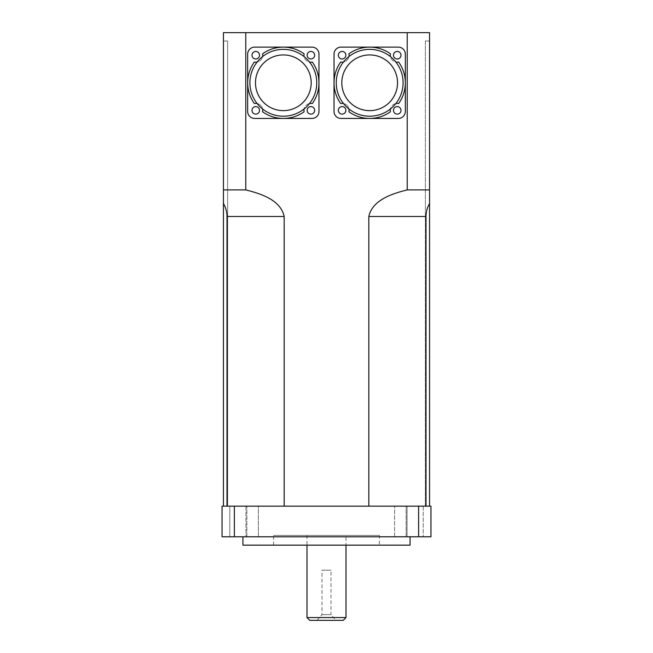 <?xml version="1.0" encoding="UTF-8"?>
<svg xmlns="http://www.w3.org/2000/svg" width="653" height="653" viewBox="0 0 653 653"><rect width="100%" height="100%" fill="white"/><g stroke="black" fill="none" stroke-linecap="round" stroke-linejoin="round"><path stroke-width="0.49" stroke-dasharray="3.27 2.45" d="M406.125 536.79L394.608 536.79L406.125 536.79L406.125 506.148L394.608 506.148L406.125 506.148L394.608 506.148L406.125 506.148L406.125 536.79L394.608 536.79L406.125 536.79M258.392 536.79L246.875 536.79L258.392 536.79L258.392 506.148L246.875 506.148L258.392 506.148L246.875 506.148L258.392 506.148L258.392 536.79L246.875 536.79L258.392 536.79M407.048 506.148L423.209 506.148L407.048 506.148L423.209 506.148L407.048 506.148L407.048 536.79L423.209 536.79L407.048 536.79L407.048 506.148M229.791 506.148L245.952 506.148L229.791 506.148L245.952 506.148L229.791 506.148L229.791 536.79L245.952 536.79L229.791 536.79L229.791 506.148M229.791 536.79L245.952 536.79L229.791 536.79M407.048 536.79L423.209 536.79L407.048 536.79M335.969 620.35L317.031 620.35L335.969 620.35L331.014 614.653L321.986 614.653L331.014 614.653L331.014 570.216L321.986 570.216L331.014 570.216M311.179 82.784A27.85 27.85 0 0 1 269.403 106.904A27.85 27.85 0 0 1 269.403 58.664A27.85 27.85 0 0 1 311.179 82.784A27.85 27.85 0 0 0 269.403 58.664A27.85 27.85 0 0 0 269.403 106.904A27.85 27.85 0 0 0 311.179 82.784A27.85 27.85 0 0 0 283.329 54.934A27.85 27.85 0 0 0 255.478 82.784A27.85 27.85 0 0 0 283.329 110.643A27.85 27.85 0 0 0 311.179 82.784M397.522 82.784A27.85 27.85 0 0 1 355.746 106.904A27.85 27.85 0 0 1 355.746 58.664A27.85 27.85 0 0 1 397.522 82.784A27.85 27.85 0 0 0 355.746 58.664A27.85 27.85 0 0 0 355.746 106.904A27.85 27.85 0 0 0 397.522 82.784A27.85 27.85 0 0 0 369.671 54.934A27.85 27.85 0 0 0 341.821 82.784A27.85 27.85 0 0 0 369.671 110.643A27.85 27.85 0 0 0 397.522 82.784M343.209 620.35L309.791 620.35M307 617.567L346 617.567M346 535.395L307 535.395L346 535.395L346 545.149M379.417 535.395L273.583 535.395L379.417 535.395L379.417 545.149L273.583 545.149L379.417 545.149M410.06 545.149L242.94 545.149M410.06 536.79L242.94 536.79L410.06 536.79M234.386 506.148L234.386 536.79L418.614 536.79L418.614 506.148L222.053 506.148L222.053 536.79L234.386 536.79M418.614 506.148L430.947 506.148L430.947 536.79L418.614 536.79M429.56 506.148L223.44 506.148L429.56 506.148L429.56 41.008L429.56 203.532L429.56 189.909L407.227 189.909C392.608 193.574 372.422 199.785 368.831 216.478L368.831 506.148M425.993 506.148L425.993 216.478C426.05 211.801 427.242 207.483 429.56 203.532L429.56 41.008L425.381 41.008L429.56 41.008L429.56 189.909L429.56 32.65L245.773 32.65L245.773 189.909L223.44 189.909L223.44 203.532C225.758 207.483 226.95 211.801 227.007 216.478L227.007 506.148M284.169 506.148L284.169 216.478C280.578 199.785 260.392 193.574 245.773 189.909M425.381 506.148L425.381 41.008L429.56 41.008L425.381 41.008L425.381 506.148M245.773 32.65L223.44 32.65L223.44 189.909L223.44 41.008L227.619 41.008L227.619 506.148L227.619 41.008L227.619 506.148L227.619 41.008L223.44 41.008L223.44 506.148M227.619 41.008L223.44 41.008L227.619 41.008M407.227 189.909L407.227 32.65M348.922 108.994A6.963 6.963 0 0 0 343.47 103.533A33.425 33.425 0 0 1 343.47 62.035A6.963 6.963 0 0 0 348.922 56.582A33.425 33.425 0 0 1 390.421 56.582A6.963 6.963 0 0 0 395.873 62.035A33.425 33.425 0 0 1 395.873 103.533A6.963 6.963 0 0 0 390.421 108.994A33.425 33.425 0 0 1 343.47 103.533M395.873 103.533A33.425 33.425 0 0 1 390.421 108.994M390.421 56.582A33.425 33.425 0 0 1 395.873 62.035M343.47 62.035A33.425 33.425 0 0 1 348.922 56.582M369.671 118.438A35.654 35.654 0 0 1 348.914 111.769A6.963 6.963 0 0 0 340.686 103.541A35.654 35.654 0 0 1 340.686 62.027A6.963 6.963 0 0 0 348.914 53.799A35.654 35.654 0 0 1 390.429 53.799A6.963 6.963 0 0 0 398.656 62.027A35.654 35.654 0 0 1 398.656 103.541A6.963 6.963 0 0 0 390.429 111.769A35.654 35.654 0 0 1 369.671 118.438M401.007 110.357A3.763 3.763 0 0 0 395.367 107.1A3.763 3.763 0 0 0 395.367 113.614A3.763 3.763 0 0 0 401.007 110.357M401.007 55.211A3.763 3.763 0 0 0 395.367 51.954A3.763 3.763 0 0 0 395.367 58.468A3.763 3.763 0 0 0 401.007 55.211M345.861 55.211A3.763 3.763 0 0 0 340.221 51.954A3.763 3.763 0 0 0 340.221 58.468A3.763 3.763 0 0 0 345.861 55.211M345.861 110.357A3.763 3.763 0 0 0 340.221 107.1A3.763 3.763 0 0 0 340.221 113.614A3.763 3.763 0 0 0 345.861 110.357M340.98 118.438L398.363 118.438A6.963 6.963 0 0 0 405.325 111.475L405.325 54.093A6.963 6.963 0 0 0 398.363 47.13L340.98 47.13A6.963 6.963 0 0 0 334.018 54.093L334.018 111.475A6.963 6.963 0 0 0 340.98 118.438M262.579 108.994A6.963 6.963 0 0 0 257.127 103.533A33.425 33.425 0 0 1 257.127 62.035A6.963 6.963 0 0 0 262.579 56.582A33.425 33.425 0 0 1 304.078 56.582A6.963 6.963 0 0 0 309.53 62.035A33.425 33.425 0 0 1 309.53 103.533A6.963 6.963 0 0 0 304.078 108.994A33.425 33.425 0 0 1 257.127 103.533M309.53 103.533A33.425 33.425 0 0 1 304.078 108.994M304.078 56.582A33.425 33.425 0 0 1 309.53 62.035M257.127 62.035A33.425 33.425 0 0 1 262.579 56.582M283.329 118.438A35.654 35.654 0 0 1 262.571 111.769A6.963 6.963 0 0 0 254.344 103.541A35.654 35.654 0 0 1 254.344 62.027A6.963 6.963 0 0 0 262.571 53.799A35.654 35.654 0 0 1 304.086 53.799A6.963 6.963 0 0 0 312.314 62.027A35.654 35.654 0 0 1 312.314 103.541A6.963 6.963 0 0 0 304.086 111.769A35.654 35.654 0 0 1 283.329 118.438M314.664 110.357A3.763 3.763 0 0 0 309.024 107.1A3.763 3.763 0 0 0 309.024 113.614A3.763 3.763 0 0 0 314.664 110.357M314.664 55.211A3.763 3.763 0 0 0 309.024 51.954A3.763 3.763 0 0 0 309.024 58.468A3.763 3.763 0 0 0 314.664 55.211M259.51 55.211A3.763 3.763 0 0 0 253.87 51.954A3.763 3.763 0 0 0 253.87 58.468A3.763 3.763 0 0 0 259.51 55.211M259.51 110.357A3.763 3.763 0 0 0 253.87 107.1A3.763 3.763 0 0 0 253.87 113.614A3.763 3.763 0 0 0 259.51 110.357M254.637 118.438L312.02 118.438A6.963 6.963 0 0 0 318.982 111.475L318.982 54.093A6.963 6.963 0 0 0 312.02 47.13L254.637 47.13A6.963 6.963 0 0 0 247.675 54.093L247.675 111.475A6.963 6.963 0 0 0 254.637 118.438M425.993 216.478L368.831 216.478M284.169 216.478L227.007 216.478M394.608 536.79L394.608 506.148L394.608 536.79M246.875 536.79L246.875 506.148L246.875 536.79M423.209 506.148L423.209 536.79L423.209 506.148M245.952 506.148L245.952 536.79L245.952 506.148M317.031 620.35L321.986 614.653L321.986 570.216M307 535.395L307 545.149M273.583 545.149L273.583 535.395"/><path stroke-width="0.98" d="M309.791 620.35L343.209 620.35L346 617.567L307 617.567L309.791 620.35M346 545.149L346 617.567M242.94 536.79L242.94 545.149L410.06 545.149L410.06 536.79M418.614 536.79L430.947 536.79L430.947 506.148L418.614 506.148L418.614 536.79L234.386 536.79L234.386 506.148L418.614 506.148M234.386 506.148L222.053 506.148L222.053 536.79L234.386 536.79M227.007 506.148L227.007 216.478C226.95 211.801 225.758 207.483 223.44 203.532L223.44 189.909L245.773 189.909C260.392 193.574 280.578 199.785 284.169 216.478L284.169 506.148M368.831 506.148L368.831 216.478C372.422 199.785 392.608 193.574 407.227 189.909L429.56 189.909L429.56 203.532C427.242 207.483 426.05 211.801 425.993 216.478L425.993 506.148M245.773 189.909L245.773 32.65L407.227 32.65L407.227 189.909M223.44 506.148L223.44 32.65L245.773 32.65M407.227 32.65L429.56 32.65L429.56 506.148M336.246 82.784A33.425 33.425 0 0 1 380.658 51.22A33.425 33.425 0 0 1 395.873 103.533A33.425 33.425 0 0 1 336.246 82.784M341.821 82.784A27.85 27.85 0 0 1 383.597 58.664A27.85 27.85 0 0 1 383.597 106.904A27.85 27.85 0 0 1 341.821 82.784M395.873 62.035A6.963 6.963 0 0 0 398.656 62.027A35.654 35.654 0 0 1 398.656 103.541A6.963 6.963 0 0 0 395.873 103.533M390.421 108.994A6.963 6.963 0 0 0 390.429 111.769A35.654 35.654 0 0 1 348.914 111.769A6.963 6.963 0 0 0 348.922 108.994M343.47 103.533A6.963 6.963 0 0 0 340.686 103.541A35.654 35.654 0 0 1 340.686 62.027A6.963 6.963 0 0 0 343.47 62.035M348.922 56.582A6.963 6.963 0 0 0 348.914 53.799A35.654 35.654 0 0 1 390.429 53.799A6.963 6.963 0 0 0 390.421 56.582M334.018 111.475L334.018 54.093A6.963 6.963 0 0 1 340.98 47.13L398.363 47.13A6.963 6.963 0 0 1 405.325 54.093L405.325 111.475A6.963 6.963 0 0 1 398.363 118.438L340.98 118.438A6.963 6.963 0 0 1 334.018 111.475M345.861 110.357A3.763 3.763 0 0 1 340.221 113.614A3.763 3.763 0 0 1 340.221 107.1A3.763 3.763 0 0 1 345.861 110.357M345.861 55.211A3.763 3.763 0 0 1 340.221 58.468A3.763 3.763 0 0 1 340.221 51.954A3.763 3.763 0 0 1 345.861 55.211M401.007 55.211A3.763 3.763 0 0 1 395.367 58.468A3.763 3.763 0 0 1 395.367 51.954A3.763 3.763 0 0 1 401.007 55.211M401.007 110.357A3.763 3.763 0 0 1 395.367 113.614A3.763 3.763 0 0 1 395.367 107.1A3.763 3.763 0 0 1 401.007 110.357M249.903 82.784A33.425 33.425 0 0 1 294.315 51.22A33.425 33.425 0 0 1 309.53 103.533A33.425 33.425 0 0 1 249.903 82.784M255.478 82.784A27.85 27.85 0 0 1 297.254 58.664A27.85 27.85 0 0 1 297.254 106.904A27.85 27.85 0 0 1 255.478 82.784M309.53 62.035A6.963 6.963 0 0 0 312.314 62.027A35.654 35.654 0 0 1 312.314 103.541A6.963 6.963 0 0 0 309.53 103.533M304.078 108.994A6.963 6.963 0 0 0 304.086 111.769A35.654 35.654 0 0 1 262.571 111.769A6.963 6.963 0 0 0 262.579 108.994M257.127 103.533A6.963 6.963 0 0 0 254.344 103.541A35.654 35.654 0 0 1 254.344 62.027A6.963 6.963 0 0 0 257.127 62.035M262.579 56.582A6.963 6.963 0 0 0 262.571 53.799A35.654 35.654 0 0 1 304.086 53.799A6.963 6.963 0 0 0 304.078 56.582M247.675 111.475L247.675 54.093A6.963 6.963 0 0 1 254.637 47.13L312.02 47.13A6.963 6.963 0 0 1 318.982 54.093L318.982 111.475A6.963 6.963 0 0 1 312.02 118.438L254.637 118.438A6.963 6.963 0 0 1 247.675 111.475M259.51 110.357A3.763 3.763 0 0 1 253.87 113.614A3.763 3.763 0 0 1 253.87 107.1A3.763 3.763 0 0 1 259.51 110.357M259.51 55.211A3.763 3.763 0 0 1 253.87 58.468A3.763 3.763 0 0 1 253.87 51.954A3.763 3.763 0 0 1 259.51 55.211M314.664 55.211A3.763 3.763 0 0 1 309.024 58.468A3.763 3.763 0 0 1 309.024 51.954A3.763 3.763 0 0 1 314.664 55.211M314.664 110.357A3.763 3.763 0 0 1 309.024 113.614A3.763 3.763 0 0 1 309.024 107.1A3.763 3.763 0 0 1 314.664 110.357M227.007 216.478L284.169 216.478M368.831 216.478L425.993 216.478M307 545.149L307 617.567"/></g></svg>
